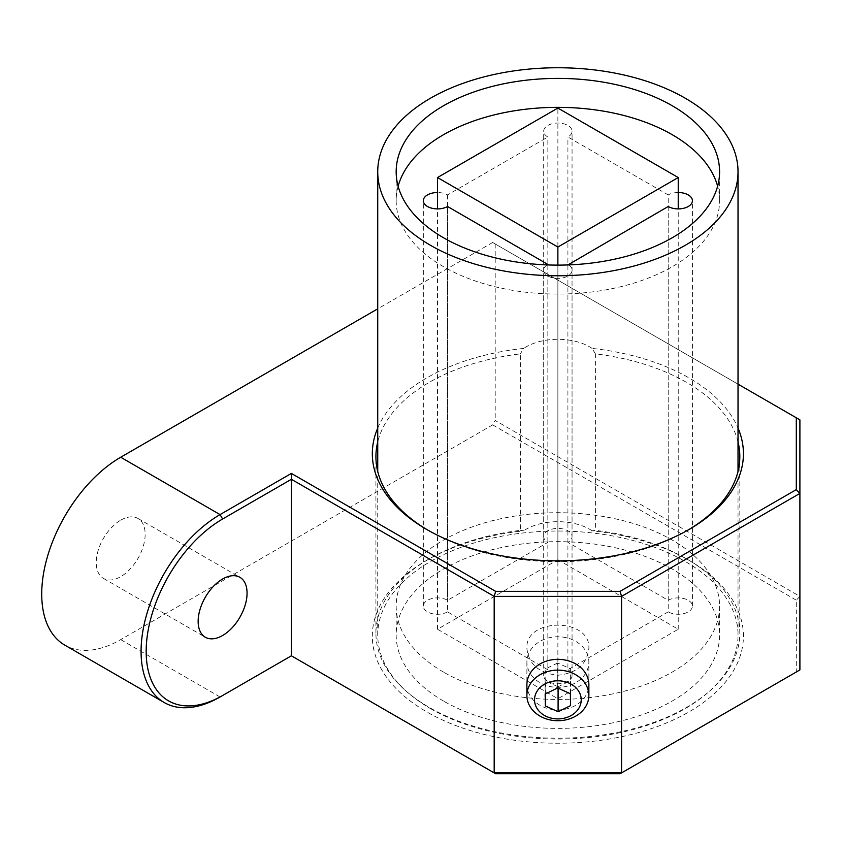 <?xml version="1.0" encoding="UTF-8"?>
<svg xmlns="http://www.w3.org/2000/svg" width="842" height="842" viewBox="0 0 842 842"><rect width="100%" height="100%" fill="white"/><g stroke="black" fill="none" stroke-linecap="round" stroke-linejoin="round"><path stroke-width="0.63" stroke-dasharray="4.21 3.16" d="M120.701 520.188A34.585 19.966 -60 0 1 137.993 518.472A34.585 19.966 -60 0 1 143.287 546.195A34.585 19.966 -60 0 1 120.701 576.675A34.585 19.966 -60 0 1 103.408 578.38A34.585 19.966 -60 0 1 98.104 550.668A34.585 19.966 -60 0 1 120.701 520.188M520.356 530.365L523.619 530.807A185.545 107.123 0 0 0 426.662 560.351A185.545 107.123 0 0 0 426.673 711.848A185.545 107.123 0 0 0 689.072 711.848A185.545 107.123 0 0 0 689.082 560.351A185.545 107.123 0 0 0 689.082 560.34A185.545 107.123 0 0 0 592.126 530.807L595.389 530.365A181.946 105.05 180 0 1 686.525 558.877L689.082 560.34L686.535 558.877A181.946 105.05 180 0 1 686.535 558.877A181.946 105.05 180 0 1 739.823 633.152A181.946 105.05 180 0 1 627.5 730.203A181.946 105.05 180 0 1 429.22 707.427A181.946 105.05 180 0 1 375.921 633.152A181.946 105.05 180 0 1 429.22 558.877A181.946 105.05 180 0 1 520.356 530.365L520.356 353.861A181.946 105.05 0 0 0 377.732 441.903M738.024 441.903A181.946 105.05 0 0 0 686.525 382.363A181.946 105.05 0 0 0 595.389 353.861L595.389 530.365M427.957 530.186A181.946 105.05 0 0 0 429.22 530.923A181.946 105.05 0 0 0 686.535 530.923A181.946 105.05 0 0 0 687.788 530.186M526.892 648.403C528.702 664.275 539.017 673.221 557.846 675.242C576.675 673.263 587.011 664.317 588.863 648.414C590.779 617.439 524.998 617.449 526.892 648.403M595.389 353.861L592.126 348.42A185.545 107.123 180 0 1 689.082 377.953A185.545 107.123 180 0 1 738.024 428.041M429.22 530.923L426.673 529.45L429.22 530.923M738.024 384.152L492.654 242.485L799.9 419.874L799.9 596.378L495.201 420.463L492.654 424.873L120.701 639.625A111.691 64.487 -60 0 1 64.855 645.161M495.201 243.959L495.201 420.463M799.9 669.927L799.9 596.378L796.3 600.188L796.3 672M526.892 662.054L526.892 684.63A30.986 25.302 180 0 0 557.878 709.932A30.986 25.302 180 0 0 588.863 684.63L588.863 662.054A30.986 25.302 180 0 0 557.383 636.752A30.986 25.302 180 0 0 526.892 662.054A30.986 25.302 180 0 0 558.362 687.346A30.986 25.302 180 0 0 588.863 662.054M492.654 424.873L796.3 600.188M377.732 428.041A185.545 107.123 180 0 1 523.619 348.42L520.356 353.861M592.126 530.807A45.036 25.997 0 0 0 523.619 530.807M592.126 348.42A45.036 25.997 0 0 0 523.619 348.42M492.654 242.485L377.732 308.835M545.384 693.955L545.384 680.989L558.099 686.767L558.099 688.167M558.099 686.767L570.592 680.662L570.592 705.628M570.371 693.734L570.371 668.78L557.646 663.001L557.646 687.956M557.646 663.001L545.153 669.106L545.153 694.061M547.847 264.935L547.847 669.779L447.544 611.871L447.544 206.5M447.544 611.871A14.188 8.188 180 0 1 427.483 611.871A14.188 8.188 180 0 1 423.326 606.082A14.188 8.188 180 0 1 432.083 598.515A14.188 8.188 180 0 1 447.544 600.283L547.847 542.374A14.188 8.188 180 0 1 543.69 536.586A14.188 8.188 180 0 1 557.878 528.397A14.188 8.188 180 0 1 572.055 536.586A14.188 8.188 180 0 1 567.908 542.374L668.201 600.283L668.201 194.923L567.908 137.014A14.188 8.188 0 0 0 572.055 131.226A14.188 8.188 0 0 0 557.878 123.037A14.188 8.188 0 0 0 543.69 131.226A14.188 8.188 0 0 0 547.847 137.014L447.544 194.923A14.188 8.188 0 0 0 437.514 192.523M668.201 206.5L668.201 611.871L567.908 669.779L567.908 264.935M547.047 264.904A14.188 8.188 0 0 0 543.69 270.198A14.188 8.188 0 0 0 547.847 275.997A14.188 8.188 0 0 0 563.298 277.765A14.188 8.188 0 0 0 572.055 270.198A14.188 8.188 0 0 0 568.697 264.904M567.908 669.779A14.188 8.188 180 0 1 572.055 675.568A14.188 8.188 180 0 1 563.298 683.136A14.188 8.188 180 0 1 547.847 681.357A14.188 8.188 180 0 1 543.69 675.568A14.188 8.188 180 0 1 547.847 669.779M398.119 186.24A161.706 93.357 0 0 0 396.172 200.712A161.706 93.357 0 0 0 443.534 266.725A161.706 93.357 0 0 0 619.754 286.964A161.706 93.357 0 0 0 719.584 200.712A161.706 93.357 0 0 0 717.626 186.24M430.494 708.575A180.146 104.008 0 0 0 626.816 731.119A180.146 104.008 0 0 0 738.024 635.036A180.146 104.008 0 0 0 685.251 561.488A180.146 104.008 0 0 0 488.939 538.943A180.146 104.008 0 0 0 377.732 635.036A180.146 104.008 0 0 0 430.494 708.575M443.534 701.049A161.706 93.357 180 0 1 396.172 635.036A161.706 93.357 180 0 1 495.991 548.774A161.706 93.357 180 0 1 672.221 569.013A161.706 93.357 180 0 1 719.584 635.036A161.706 93.357 180 0 1 619.754 721.289A161.706 93.357 180 0 1 443.534 701.049M443.534 672.095A161.706 93.357 180 0 1 396.172 606.082A161.706 93.357 180 0 1 495.991 519.819A161.706 93.357 180 0 1 672.221 540.059A161.706 93.357 180 0 1 719.584 606.082A161.706 93.357 180 0 1 619.754 692.334A161.706 93.357 180 0 1 443.534 672.095M678.231 192.523A14.188 8.188 0 0 0 668.201 194.923M668.201 600.283A14.188 8.188 180 0 1 683.662 598.515A14.188 8.188 180 0 1 692.419 606.082A14.188 8.188 180 0 1 683.662 613.639A14.188 8.188 180 0 1 668.201 611.871M447.544 194.923L447.544 600.283M547.847 542.374L547.847 137.014M567.908 542.374L567.908 137.014M557.878 559.751L678.231 629.237L557.878 698.734L437.514 629.237L557.878 559.751L557.878 108.06M678.231 629.237L678.231 208.9M437.514 629.237L437.514 208.9M557.878 698.734L557.878 265.114M120.701 639.625L220.057 696.987M137.993 518.472L239.896 577.307M429.22 558.877L426.662 560.351M739.823 633.152L739.823 456.648M686.535 530.923L689.082 529.45M375.921 633.152L375.921 456.648M103.408 578.38L205.311 637.215M572.055 675.568L572.055 270.198M396.172 200.712L396.172 171.757M738.024 635.036L738.024 471.394M396.172 606.082L396.172 635.036M719.584 606.082L719.584 635.036M377.732 635.036L377.732 471.394M719.584 200.712L719.584 171.757M543.69 675.568L543.69 270.198M692.419 606.082L692.419 200.712M423.326 606.082L423.326 200.712M572.055 536.586L572.055 131.226M543.69 536.586L543.69 131.226"/><path stroke-width="1.26" d="M222.604 635.51A34.585 19.966 120 0 0 245.201 605.03A34.585 19.966 120 0 0 239.896 577.307A34.585 19.966 120 0 0 222.604 579.022A34.585 19.966 120 0 0 200.007 609.503A34.585 19.966 120 0 0 205.311 637.215A34.585 19.966 120 0 0 222.604 635.51M687.788 530.186A181.946 105.05 0 0 0 739.823 456.648A181.946 105.05 0 0 0 738.024 441.903M738.024 428.041A185.545 107.123 180 0 1 689.082 529.45A185.545 107.123 180 0 1 426.673 529.45A185.545 107.123 180 0 1 426.662 529.45A185.545 107.123 180 0 1 377.732 428.041M291.385 473.415L291.385 479.298L222.604 519.009A108.092 62.403 120 0 0 146.171 651.392A108.092 62.403 120 0 0 222.604 695.513L291.385 655.802L494.18 772.882L494.18 596.378L291.385 479.298L291.385 655.802L220.057 696.987A111.691 64.487 -60 0 1 164.211 702.523A111.691 64.487 -60 0 1 147.087 613.018A111.691 64.487 -60 0 1 220.057 514.599L291.385 473.415L495.675 591.358L620.07 591.358L796.3 489.612L796.3 417.79L738.024 384.152M164.211 702.523L64.855 645.161A111.691 64.487 -60 0 1 47.731 555.657A111.691 64.487 -60 0 1 120.701 457.238L220.057 514.599L222.604 519.009M799.9 669.927L799.9 493.423L621.564 596.378L621.564 772.882L799.9 669.927L620.07 773.745L495.675 773.745L291.385 655.802M796.3 417.79L799.9 419.874L799.9 493.423L796.3 489.612M588.863 695.439L588.863 684.63A30.986 25.302 180 0 0 557.878 659.328A30.986 25.302 180 0 0 526.892 684.63L526.892 695.439A30.986 25.302 180 0 0 558.362 720.731A30.986 25.302 180 0 0 588.863 695.439A30.986 25.302 180 0 0 557.383 670.137A30.986 25.302 180 0 0 526.892 695.439M495.675 773.745L494.18 772.882L621.564 772.882L620.07 773.745M620.07 591.358L621.564 596.378L494.18 596.378L495.675 591.358M377.732 441.903A181.946 105.05 0 0 0 375.921 456.648A181.946 105.05 0 0 0 427.957 530.186M377.732 308.835L120.701 457.238M222.604 695.513L220.057 696.987L222.604 695.513M557.509 680.789A23.344 19.061 180 0 0 534.533 700.144A23.344 19.061 180 0 0 558.246 718.91A23.344 19.061 180 0 0 581.222 699.544A23.344 19.061 180 0 0 557.509 680.789M545.384 693.955L545.384 705.954L558.099 711.732L558.099 688.167M545.384 705.954L545.153 694.061L557.646 687.956L570.371 693.734L570.592 705.628L558.099 711.732M437.514 192.523A14.188 8.188 0 0 0 423.326 200.712A14.188 8.188 0 0 0 427.483 206.5A14.188 8.188 0 0 0 447.544 206.5L547.847 264.409A14.188 8.188 0 0 0 547.047 264.904M567.908 264.935L668.201 206.5A14.188 8.188 0 0 0 683.662 208.279A14.188 8.188 0 0 0 692.419 200.712A14.188 8.188 0 0 0 678.231 192.523M568.697 264.904A14.188 8.188 0 0 0 567.908 264.409M672.221 105.745A161.706 93.357 0 0 0 495.991 85.505A161.706 93.357 0 0 0 396.172 171.757A161.706 93.357 0 0 0 443.534 237.77A161.706 93.357 0 0 0 619.754 258.01A161.706 93.357 0 0 0 719.584 171.757A161.706 93.357 0 0 0 672.221 105.745M717.626 186.24A161.706 93.357 0 0 0 672.221 134.699A161.706 93.357 0 0 0 507.8 111.944A161.706 93.357 0 0 0 398.119 186.24M430.494 245.306A180.146 104.008 0 0 0 626.816 267.851A180.146 104.008 0 0 0 738.024 171.757A180.146 104.008 0 0 0 685.251 98.219A180.146 104.008 0 0 0 488.939 75.664A180.146 104.008 0 0 0 377.732 171.757A180.146 104.008 0 0 0 430.494 245.306M547.847 264.409L547.847 264.935M678.231 177.546L557.878 108.06L437.514 177.546L557.878 247.043L678.231 177.546L678.231 208.9M437.514 208.9L437.514 177.546M557.878 265.114L557.878 247.043M738.024 471.394L738.024 171.757M377.732 471.394L377.732 171.757"/></g></svg>

